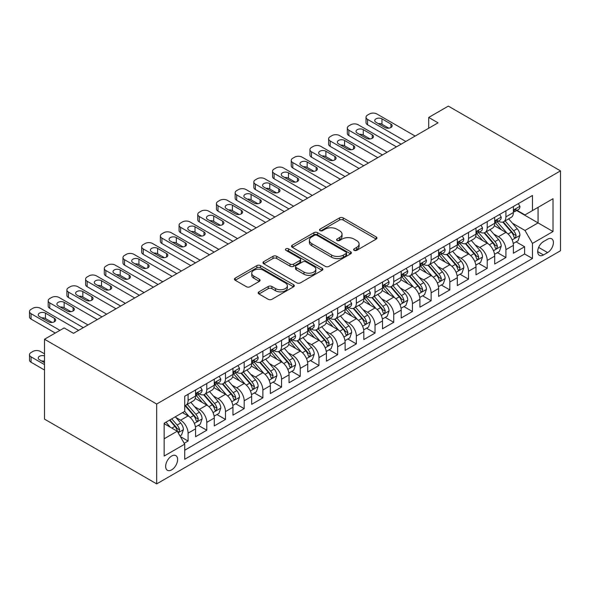 <?xml version="1.0" encoding="UTF-8"?>
<svg xmlns="http://www.w3.org/2000/svg" width="590" height="590" viewBox="0 0 590 590"><rect width="100%" height="100%" fill="white"/><g stroke="black" fill="none" stroke-linecap="round" stroke-linejoin="round"><path stroke-width="0.89" d="M354.155 250.344A1.814 1.047 0 0 0 356.729 250.344L376.221 239.09A2.596 1.497 0 0 0 376.981 238.028A2.596 1.497 0 0 0 376.221 236.966L343.188 217.902A2.596 1.497 0 0 0 339.523 217.902L320.023 229.156A1.814 1.047 0 0 0 319.492 229.901A1.814 1.047 0 0 0 320.023 230.638A1.814 1.047 0 0 0 322.59 230.638L325.12 229.186A8.304 4.794 0 0 1 336.861 229.186L339.611 230.771A8.304 4.794 0 0 1 342.045 234.164A8.304 4.794 0 0 1 339.611 237.549L337.089 239.009A1.814 1.047 0 0 0 336.558 239.754A1.814 1.047 0 0 0 337.089 240.491A1.814 1.047 0 0 0 339.656 240.491L342.185 239.039A8.304 4.794 0 0 1 353.926 239.039L356.677 240.624A8.304 4.794 0 0 1 359.111 244.017A8.304 4.794 0 0 1 356.677 247.402L354.155 248.862A1.814 1.047 0 0 0 353.624 249.607A1.814 1.047 0 0 0 354.155 250.344L354.155 248.862M171.638 469.854A8.459 4.882 120 0 0 177.162 462.405A8.459 4.882 120 0 0 175.864 455.62A8.459 4.882 120 0 0 171.638 456.041A8.459 4.882 120 0 0 166.107 463.497A8.459 4.882 120 0 0 167.405 470.274A8.459 4.882 120 0 0 171.638 469.854M258.958 291.851A2.596 1.497 0 0 0 258.199 292.913A2.596 1.497 0 0 0 258.958 293.968L268.229 299.322A2.596 1.497 0 0 0 271.901 299.322L293.555 286.814A2.596 1.497 0 0 0 294.314 285.759A2.596 1.497 0 0 0 293.555 284.697L260.522 265.625A2.596 1.497 0 0 0 256.849 265.625L235.196 278.126A2.596 1.497 0 0 0 234.437 279.188A2.596 1.497 0 0 0 235.196 280.25L246.391 286.711A2.596 1.497 0 0 0 250.064 286.711L259.327 281.364A2.596 1.497 0 0 0 260.087 280.302A2.596 1.497 0 0 0 259.327 279.24L253.781 276.039A6.94 4.005 0 0 1 251.746 273.2A6.94 4.005 0 0 1 256.031 269.497A6.94 4.005 0 0 1 263.597 270.368L285.339 282.927A6.94 4.005 0 0 1 287.374 285.759A6.94 4.005 0 0 1 283.089 289.461A6.94 4.005 0 0 1 275.523 288.591L271.901 286.497A2.596 1.497 0 0 0 268.229 286.497L258.958 291.851L258.958 293.968M560.5 170.871L448.326 106.112L428.701 117.447L438.046 122.838L73.485 333.32L64.14 327.922L44.508 339.25L156.682 404.017L560.5 170.871L560.5 250.75L156.682 483.889L156.682 404.017M325.296 266.37A2.596 1.497 0 0 0 328.969 266.37L350.622 253.87A2.596 1.497 0 0 0 351.382 252.808A2.596 1.497 0 0 0 350.622 251.746L317.59 232.681A2.596 1.497 0 0 0 313.924 232.681L292.271 245.182A2.596 1.497 0 0 0 291.512 246.237A2.596 1.497 0 0 0 292.271 247.299L325.296 266.37M286.666 250.735A1.814 1.047 0 0 1 288.51 250.993L288.51 248.833L322.088 268.221A2.596 1.497 0 0 1 322.848 269.283A2.596 1.497 0 0 1 322.088 270.345L300.435 282.846A2.596 1.497 0 0 1 296.763 282.846L263.73 263.774L263.73 261.658A2.596 1.497 0 0 0 262.97 262.712A2.596 1.497 0 0 0 263.73 263.774M263.73 261.658L273 256.303A2.596 1.497 0 0 1 276.673 256.303L290.066 264.04A2.596 1.497 0 0 0 293.739 264.04L299.882 260.492A2.596 1.497 0 0 0 300.642 259.43A2.596 1.497 0 0 0 299.882 258.368L285.936 250.322A1.814 1.047 0 0 1 285.405 249.577A1.814 1.047 0 0 1 286.526 248.611A1.814 1.047 0 0 1 288.51 248.833M184.213 443.274L188.092 441.04L180.334 436.556M175.916 417.499L180.614 420.205A10.576 6.106 60 0 1 188.092 433.156L195.57 428.842L195.57 436.718L206.788 430.243L198.277 425.331M194.612 406.702L199.309 409.416A10.576 6.106 60 0 1 206.788 422.366L214.266 418.045L214.266 425.928L225.483 419.453L216.972 414.541M213.307 395.912L218.005 398.619A10.576 6.106 60 0 1 225.483 411.569L232.962 407.255L232.962 415.131L244.179 408.656L235.668 403.744M232.003 385.115L236.701 387.822A10.576 6.106 60 0 1 244.179 400.78L251.657 396.458L251.657 404.342L262.867 397.867L254.364 392.955M250.698 374.318L255.389 377.032A10.576 6.106 60 0 1 262.867 389.983L270.345 385.668L270.345 393.545L281.563 387.07L273.059 382.158M269.394 363.529L274.084 366.235A10.576 6.106 60 0 1 281.563 379.193L289.041 374.871L289.041 382.755L300.258 376.28L291.755 371.368M288.09 352.731L292.78 355.445A10.576 6.106 60 0 1 300.258 368.396L307.737 364.082L307.737 371.958L318.954 365.483L310.451 360.571M306.785 341.942L311.476 344.649A10.576 6.106 60 0 1 318.954 357.606L326.432 353.285L326.432 361.169L337.65 354.686L329.146 349.781M325.481 331.145L330.171 333.859A10.576 6.106 60 0 1 337.65 346.809L345.128 342.495L345.128 350.372L356.345 343.896L347.842 338.985M344.177 320.355L348.867 323.062A10.576 6.106 60 0 1 356.345 336.02L363.824 331.698L363.824 339.575L375.041 333.099L366.538 328.188M362.872 309.558L367.563 312.272A10.576 6.106 60 0 1 375.041 325.223L382.519 320.908L382.519 328.785L393.737 322.31L385.233 317.398M381.568 298.769L386.258 301.475A10.576 6.106 60 0 1 393.737 314.426L401.215 310.111L401.215 317.988L412.432 311.513L403.929 306.601M400.263 287.972L404.954 290.686A10.576 6.106 60 0 1 412.432 303.636L419.91 299.314L419.91 307.198L431.128 300.723L422.624 295.811M418.959 277.182L423.65 279.889A10.576 6.106 60 0 1 431.128 292.839L438.606 288.525L438.606 296.401L449.823 289.926L441.32 285.014M437.655 266.385L442.345 269.099A10.576 6.106 60 0 1 449.823 282.05L457.302 277.728L457.302 285.612L468.519 279.136L460.016 274.225M456.35 255.595L461.041 258.302A10.576 6.106 60 0 1 468.519 271.252L475.997 266.938L475.997 274.815L487.215 268.339L478.711 263.428M475.046 244.798L479.736 247.505A10.576 6.106 60 0 1 487.215 260.463L494.693 256.141L494.693 264.025L505.91 257.55L505.91 249.666A10.576 6.106 -120 0 0 498.432 236.715L493.734 234.001M497.407 252.638L505.91 257.55M195.57 428.842A10.576 6.106 -120 0 0 188.092 415.891L182.48 412.653M214.266 418.045A10.576 6.106 -120 0 0 206.788 405.094L195.224 398.42M232.962 407.255A10.576 6.106 -120 0 0 225.483 394.304L213.919 387.63M251.657 396.458A10.576 6.106 -120 0 0 244.179 383.507L232.615 376.833M270.345 385.668A10.576 6.106 -120 0 0 262.867 372.718L251.311 366.036M289.041 374.871A10.576 6.106 -120 0 0 281.563 361.921L270.006 355.246M307.737 364.082A10.576 6.106 -120 0 0 300.258 351.124L288.702 344.449M326.432 353.285A10.576 6.106 -120 0 0 318.954 340.334L307.397 333.66M345.128 342.495A10.576 6.106 -120 0 0 337.65 329.537L326.093 322.863M363.824 331.698A10.576 6.106 -120 0 0 356.345 318.748L344.789 312.073M382.519 320.908A10.576 6.106 -120 0 0 375.041 307.951L363.484 301.276M401.215 310.111A10.576 6.106 -120 0 0 393.737 297.161L382.173 290.487M419.91 299.314A10.576 6.106 -120 0 0 412.432 286.364L400.868 279.69M438.606 288.525A10.576 6.106 -120 0 0 431.128 275.574L419.564 268.9M457.302 277.728A10.576 6.106 -120 0 0 449.823 264.777L438.259 258.103M475.997 266.938A10.576 6.106 -120 0 0 468.519 253.988L456.955 247.306M494.693 256.141A10.576 6.106 -120 0 0 487.215 243.191L475.651 236.516M547.601 239.201L543.486 241.568A8.194 4.735 120 0 0 538.132 248.796A8.194 4.735 120 0 0 539.393 255.359A8.194 4.735 120 0 0 543.486 254.954L547.601 252.579A8.194 4.735 120 0 0 552.955 245.359A8.194 4.735 120 0 0 551.702 238.788A8.194 4.735 120 0 0 547.601 239.201M164.16 438.768L177.243 431.216L184.722 444.167L184.722 459.278L532.46 258.516L532.46 243.405L524.982 230.454L512.43 223.212M184.722 444.167L164.16 456.041L164.16 423.229L184.722 411.355L184.722 396.244L532.46 195.482L532.46 210.593L553.022 198.719L553.022 231.531L532.46 243.405M199.206 393.81L199.309 393.869A10.576 6.106 60 0 0 204.597 394.393L212.076 390.079A10.576 6.106 -120 0 0 214.266 385.233L214.266 379.193M217.902 383.021L218.005 383.08A10.576 6.106 60 0 0 223.293 383.603L230.771 379.281A10.576 6.106 -120 0 0 232.962 374.444L232.962 368.396M236.597 372.224L236.701 372.283A10.576 6.106 60 0 0 241.989 372.806L249.467 368.492A10.576 6.106 -120 0 0 251.657 363.647L251.657 357.599M255.293 361.434L255.389 361.486A10.576 6.106 60 0 0 260.677 362.009L268.155 357.695A10.576 6.106 -120 0 0 270.345 352.857L270.345 346.809M273.989 350.637L274.084 350.696A10.576 6.106 60 0 0 279.372 351.22L286.851 346.898A10.576 6.106 -120 0 0 289.041 342.06L289.041 336.012M292.684 339.847L292.78 339.899A10.576 6.106 60 0 0 298.068 340.423L305.546 336.108A10.576 6.106 -120 0 0 307.737 331.263L307.737 325.223M311.38 329.05L311.476 329.109A10.576 6.106 60 0 0 316.764 329.633L324.242 325.311A10.576 6.106 -120 0 0 326.432 320.473L326.432 314.426M330.076 318.261L330.171 318.312A10.576 6.106 60 0 0 335.459 318.836L342.938 314.522A10.576 6.106 -120 0 0 345.128 309.676L345.128 303.636M348.771 307.464L348.867 307.523A10.576 6.106 60 0 0 354.155 308.046L361.633 303.725A10.576 6.106 -120 0 0 363.824 298.887L363.824 292.839M367.467 296.667L367.563 296.726A10.576 6.106 60 0 0 372.851 297.249L380.329 292.935A10.576 6.106 -120 0 0 382.519 288.09L382.519 282.05M386.162 285.877L386.258 285.936A10.576 6.106 60 0 0 391.546 286.46L399.024 282.138A10.576 6.106 -120 0 0 401.215 277.3L401.215 271.252M404.858 275.08L404.954 275.139A10.576 6.106 60 0 0 410.242 275.663L417.72 271.348A10.576 6.106 -120 0 0 419.91 266.503L419.91 260.463M423.554 264.291L423.65 264.35A10.576 6.106 60 0 0 428.937 264.873L436.416 260.551A10.576 6.106 -120 0 0 438.606 255.713L438.606 249.666M442.249 253.494L442.345 253.553A10.576 6.106 60 0 0 447.633 254.076L455.111 249.762A10.576 6.106 -120 0 0 457.302 244.916L457.302 238.876M460.945 242.704L461.041 242.756A10.576 6.106 60 0 0 466.329 243.279L473.807 238.965A10.576 6.106 -120 0 0 475.997 234.127L475.997 228.079M479.641 231.907L479.736 231.966A10.576 6.106 60 0 0 485.024 232.49L492.502 228.168A10.576 6.106 -120 0 0 494.693 223.33L494.693 217.282M184.722 450.214L524.606 253.988L524.606 246.753L513.389 253.228L513.389 245.352A10.576 6.106 -120 0 0 505.91 232.394L494.346 225.719M498.336 221.117L498.432 221.169A10.576 6.106 -120 0 0 503.72 221.693A10.576 6.106 -120 0 0 505.91 216.855L505.91 210.807M503.72 221.693L511.198 217.378A10.576 6.106 -120 0 0 513.389 212.533L513.389 206.493M188.092 394.304L188.092 400.345A10.576 6.106 60 0 1 185.902 405.19A10.576 6.106 60 0 1 184.722 405.618M185.902 405.19L193.38 400.868A10.576 6.106 -120 0 0 195.57 396.03L195.57 389.983M206.788 383.507L206.788 389.555A10.576 6.106 60 0 1 204.597 394.393M225.483 372.71L225.483 378.758A10.576 6.106 60 0 1 223.293 383.603M244.179 361.921L244.179 367.968A10.576 6.106 60 0 1 241.989 372.806M262.867 351.124L262.867 357.171A10.576 6.106 60 0 1 260.677 362.009M281.563 340.334L281.563 346.374A10.576 6.106 60 0 1 279.372 351.22M300.258 329.537L300.258 335.585A10.576 6.106 60 0 1 298.068 340.423M318.954 318.748L318.954 324.788A10.576 6.106 60 0 1 316.764 329.633M337.65 307.951L337.65 313.998A10.576 6.106 60 0 1 335.459 318.836M356.345 297.161L356.345 303.201A10.576 6.106 60 0 1 354.155 308.046M375.041 286.364L375.041 292.411A10.576 6.106 60 0 1 372.851 297.249M393.737 275.574L393.737 281.614A10.576 6.106 60 0 1 391.546 286.46M412.432 264.777L412.432 270.825A10.576 6.106 60 0 1 410.242 275.663M431.128 253.98L431.128 260.028A10.576 6.106 60 0 1 428.937 264.873M449.823 243.191L449.823 249.238A10.576 6.106 60 0 1 447.633 254.076M468.519 232.394L468.519 238.441A10.576 6.106 60 0 1 466.329 243.279M487.215 221.604L487.215 227.644A10.576 6.106 60 0 1 485.024 232.49M487.215 260.463L487.215 268.339M468.519 271.252L468.519 279.136M449.823 282.05L449.823 289.926M431.128 292.839L431.128 300.723M412.432 303.636L412.432 311.513M393.737 314.426L393.737 322.31M375.041 325.223L375.041 333.099M356.345 336.02L356.345 343.896M337.65 346.809L337.65 354.686M318.954 357.606L318.954 365.483M300.258 368.396L300.258 376.28M281.563 379.193L281.563 387.07M262.867 389.983L262.867 397.867M244.179 400.78L244.179 408.656M225.483 411.569L225.483 419.453M206.788 422.366L206.788 430.243M188.092 433.156L188.092 441.04M177.243 431.216L164.16 423.657M524.982 230.454L538.065 222.902L538.065 207.356L553.022 198.719M516.656 210.534L553.022 231.531M517.032 210.32L524.982 214.907L532.46 210.593M44.508 339.25L44.508 419.129L156.682 483.889M428.701 117.447L428.701 128.237M516.095 241.841L524.606 246.753M524.606 253.988L532.46 258.516M354.885 250.603L356.677 249.563A8.304 4.794 0 0 0 359.111 246.17L359.111 244.017M342.045 234.164L342.045 236.317A8.304 4.794 0 0 1 339.611 239.71L337.819 240.75M376.191 239.105L343.188 220.055A2.596 1.497 0 0 0 339.523 220.055L320.754 230.897M350.622 251.746L350.622 253.87L317.59 234.835A2.596 1.497 0 0 0 313.924 234.835L292.301 247.321M346.035 253.553A1.814 1.047 0 0 0 346.566 252.808A1.814 1.047 0 0 0 346.035 252.07L317.044 235.329A1.814 1.047 0 0 0 314.47 235.329L311.815 236.863A8.304 4.794 0 0 0 309.381 240.255A8.304 4.794 0 0 0 311.815 243.641L331.632 255.087A8.304 4.794 0 0 0 343.373 255.087L346.035 253.553L346.035 255.706A1.814 1.047 0 0 0 346.566 254.969L346.566 252.808M309.381 240.255L309.381 242.409A8.304 4.794 0 0 0 311.815 245.801L311.815 243.641M346.035 255.706L343.373 257.247A8.304 4.794 0 0 1 331.632 257.247L311.815 245.801M263.767 263.796L273 258.464L273 256.303M300.642 259.43L300.642 261.591A2.596 1.497 0 0 1 299.882 262.646L293.739 266.201A2.596 1.497 0 0 1 290.066 266.201L276.673 258.464A2.596 1.497 0 0 0 273 258.464M288.51 250.993L322.052 270.36M303.968 272.064A6.94 4.005 0 0 0 311.535 272.934A6.94 4.005 0 0 0 315.82 269.232A6.94 4.005 0 0 0 313.784 266.392L306.122 261.975A2.596 1.497 0 0 0 302.456 261.975L296.305 265.522A2.596 1.497 0 0 0 295.546 266.584A2.596 1.497 0 0 0 296.305 267.639L303.968 272.064L303.968 274.225A6.94 4.005 0 0 0 311.535 275.095A6.94 4.005 0 0 0 315.82 271.385L315.82 269.232M295.546 266.584L295.546 268.738A2.596 1.497 0 0 0 296.305 269.8L296.305 267.639M303.968 274.225L296.305 269.8M287.374 285.759L287.374 287.92A6.94 4.005 0 0 1 283.089 291.622A6.94 4.005 0 0 1 275.523 290.752L271.901 288.658A2.596 1.497 0 0 0 268.229 288.658L258.995 293.99M251.746 273.2L251.746 275.36A6.94 4.005 0 0 0 253.781 278.192L253.781 276.039M259.298 281.378L253.781 278.192M293.518 286.836L260.522 267.786A2.596 1.497 0 0 0 256.849 267.786L235.233 280.272M513.234 243.5L518.064 240.705L519.93 235.314A7.006 4.042 -120 0 0 517.201 228.736L508.661 218.846M506.95 233.08L497.186 221.781M501.389 229.79L495.725 223.227A16.786 9.691 -120 0 0 495.209 222.644M502.769 222.076L511.405 232.077A7.006 4.042 60 0 1 513.905 236.907L514.414 237.733L515.358 237.6L516.147 235.609A7.006 4.042 -120 0 0 513.647 230.786L505.106 220.896M503.277 221.914L512.555 232.659A3.57 2.058 60 0 1 513.455 234.053L516.147 235.609M405.795 141.46L367.563 119.386A5.288 3.053 0 0 1 366.014 117.226A5.288 3.053 0 0 1 367.563 115.072L369.436 113.988A5.288 3.053 0 0 1 376.914 113.988L415.146 136.061M366.014 117.226L366.014 122.624A5.288 3.053 180 0 0 367.563 124.785L401.119 144.159M518.345 203.631L519.93 206.382A7.006 4.042 60 0 1 518.477 209.487L514.93 211.537A7.006 4.042 -120 0 0 516.147 209.922L515.999 209.303M375.978 122.3A4.233 2.441 180 0 1 374.739 120.574A4.233 2.441 180 0 1 377.349 118.317A4.233 2.441 180 0 1 381.959 118.848L390.934 124.025A4.233 2.441 180 0 1 392.173 125.759A4.233 2.441 180 0 1 389.562 128.015A4.233 2.441 180 0 1 384.953 127.484L375.978 122.3M513.625 211.862L513.647 211.862A7.006 4.042 -120 0 0 514.93 211.537M515.24 209.398L516.147 209.922C515.704 208.867 514.959 209.295 513.905 211.213A7.006 4.042 60 0 1 513.389 212.216M378.175 123.576A4.233 2.441 180 0 1 381.959 124.247L388.736 128.155M494.538 254.29L499.369 251.502L501.235 246.104A7.006 4.042 -120 0 0 498.506 239.525L489.966 229.635M488.255 243.877L478.49 232.571M482.701 240.58L477.03 234.024A16.786 9.691 -120 0 0 476.514 233.441M484.073 232.866L492.709 242.874A7.006 4.042 60 0 1 495.209 247.697L495.718 248.53L496.662 248.397L497.451 246.406A7.006 4.042 -120 0 0 494.951 241.576L486.411 231.686M484.582 232.703L493.86 243.456A3.57 2.058 60 0 1 494.759 244.85L497.451 246.406M475.842 265.087L480.673 262.292L482.539 256.901A7.006 4.042 -120 0 0 479.81 250.322L471.27 240.432M469.559 254.666L459.794 243.368M464.005 251.377L458.334 244.813A16.786 9.691 -120 0 0 457.818 244.231M465.377 243.663L474.013 253.663A7.006 4.042 60 0 1 476.514 258.494L477.022 259.32L477.974 259.187L478.755 257.196A7.006 4.042 -120 0 0 476.263 252.373L467.715 242.483M465.886 243.5L475.171 254.246A3.57 2.058 60 0 1 476.064 255.647L478.755 257.196M457.147 275.877L461.977 273.089L463.843 267.69A7.006 4.042 -120 0 0 461.115 261.112L452.574 251.222M450.863 265.463L441.099 254.157M445.31 262.174L439.639 255.61A16.786 9.691 -120 0 0 439.122 255.028M446.682 254.46L455.318 264.46A7.006 4.042 60 0 1 457.818 269.283L458.327 270.117L459.278 269.984L460.06 267.993A7.006 4.042 -120 0 0 457.567 263.162L449.02 253.272M447.191 254.29L456.476 265.043A3.57 2.058 60 0 1 457.375 266.437L460.06 267.993M438.451 286.674L443.282 283.886L445.148 278.487A7.006 4.042 -120 0 0 442.419 271.909L433.879 262.019M432.168 276.253L422.403 264.954M426.614 272.964L420.943 266.407A16.786 9.691 -120 0 0 420.427 265.817M427.986 265.249L436.622 275.25A7.006 4.042 60 0 1 439.122 280.08L439.631 280.914L440.582 280.774L441.364 278.782A7.006 4.042 -120 0 0 438.872 273.959L430.324 264.069M428.495 265.087L437.78 275.832A3.57 2.058 60 0 1 438.68 277.234L441.364 278.782M387.099 152.257L348.867 130.184A5.288 3.053 0 0 1 347.318 128.023A5.288 3.053 0 0 1 348.867 125.862L350.74 124.785A5.288 3.053 0 0 1 358.219 124.785L396.45 146.858M347.318 128.023L347.318 133.421A5.288 3.053 180 0 0 348.867 135.575L382.423 154.949M499.649 214.428L501.235 217.179A7.006 4.042 60 0 1 499.782 220.277L496.234 222.327A7.006 4.042 -120 0 0 497.451 220.712L497.304 220.092M357.282 133.097A4.233 2.441 180 0 1 356.043 131.371A4.233 2.441 180 0 1 358.654 129.114A4.233 2.441 180 0 1 363.263 129.638L372.238 134.822A4.233 2.441 180 0 1 373.477 136.548A4.233 2.441 180 0 1 370.867 138.805A4.233 2.441 180 0 1 366.257 138.274L357.282 133.097M494.929 222.659L494.951 222.659A7.006 4.042 -120 0 0 496.234 222.327M496.551 220.195L497.451 220.712C497.009 219.657 496.264 220.092 495.209 222.01A7.006 4.042 60 0 1 494.693 223.005M359.48 134.365A4.233 2.441 180 0 1 363.263 135.036L370.041 138.945M368.403 163.047L330.171 140.973A5.288 3.053 0 0 1 328.623 138.812A5.288 3.053 0 0 1 330.171 136.659L332.045 135.575A5.288 3.053 0 0 1 339.523 135.575L377.755 157.648M328.623 138.812L328.623 144.211A5.288 3.053 180 0 0 330.171 146.372L363.735 165.746M480.953 225.218L482.539 227.969A7.006 4.042 60 0 1 481.086 231.073L477.539 233.124A7.006 4.042 -120 0 0 478.755 231.509L478.608 230.889M338.586 143.886A4.233 2.441 180 0 1 337.347 142.161A4.233 2.441 180 0 1 339.958 139.904A4.233 2.441 180 0 1 344.567 140.435L353.543 145.612A4.233 2.441 180 0 1 354.782 147.345A4.233 2.441 180 0 1 352.171 149.602A4.233 2.441 180 0 1 347.562 149.071L338.586 143.886M476.233 233.448L476.263 233.448A7.006 4.042 -120 0 0 477.539 233.124M477.856 230.985L478.755 231.509C478.313 230.454 477.568 230.882 476.514 232.799A7.006 4.042 60 0 1 475.997 233.802M340.784 145.162A4.233 2.441 180 0 1 344.567 145.833L351.345 149.742M349.708 173.844L311.476 151.77A5.288 3.053 0 0 1 309.927 149.609A5.288 3.053 0 0 1 311.476 147.448L313.349 146.372A5.288 3.053 0 0 1 320.827 146.372L359.059 168.445M309.927 149.609L309.927 155.008A5.288 3.053 180 0 0 311.476 157.169L345.039 176.543M462.258 236.015L463.843 238.766A7.006 4.042 60 0 1 462.398 241.863L458.843 243.913A7.006 4.042 -120 0 0 460.06 242.298L459.912 241.679M319.891 154.683A4.233 2.441 180 0 1 318.652 152.958A4.233 2.441 180 0 1 321.262 150.701A4.233 2.441 180 0 1 325.872 151.232L334.847 156.409A4.233 2.441 180 0 1 336.086 158.135A4.233 2.441 180 0 1 333.475 160.392A4.233 2.441 180 0 1 328.866 159.861L319.891 154.683M457.538 244.245L457.567 244.245A7.006 4.042 -120 0 0 458.843 243.913M459.16 241.782L460.06 242.298C459.625 241.244 458.873 241.679 457.818 243.596A7.006 4.042 60 0 1 457.302 244.592M322.096 155.952A4.233 2.441 180 0 1 325.872 156.623L332.649 160.539M331.012 184.633L292.78 162.56A5.288 3.053 0 0 1 291.231 160.406A5.288 3.053 0 0 1 292.78 158.245L294.653 157.161A5.288 3.053 0 0 1 302.132 157.161L340.364 179.235M291.231 160.406L291.231 165.797A5.288 3.053 180 0 0 292.78 167.958L326.344 187.332M443.562 246.804L445.148 249.555A7.006 4.042 60 0 1 443.702 252.66L440.147 254.71A7.006 4.042 -120 0 0 441.364 253.095L441.217 252.476M301.195 165.473A4.233 2.441 180 0 1 299.956 163.747A4.233 2.441 180 0 1 302.567 161.49A4.233 2.441 180 0 1 307.176 162.021L316.151 167.206A4.233 2.441 180 0 1 317.391 168.932A4.233 2.441 180 0 1 314.78 171.189A4.233 2.441 180 0 1 310.17 170.658L301.195 165.473M438.842 255.035L438.872 255.035A7.006 4.042 -120 0 0 440.147 254.71M440.465 252.572L441.364 253.095C440.929 252.041 440.177 252.468 439.122 254.393A7.006 4.042 60 0 1 438.606 255.389M303.4 166.749A4.233 2.441 180 0 1 307.176 167.42L313.954 171.329M419.755 297.463L424.586 294.675L426.452 289.277A7.006 4.042 -120 0 0 423.723 282.699L415.183 272.809M413.472 287.05L403.707 275.744M407.919 283.761L402.247 277.197A16.786 9.691 -120 0 0 401.731 276.614M409.29 276.046L417.926 286.047A7.006 4.042 60 0 1 420.427 290.87L420.935 291.703L421.887 291.571L422.669 289.579A7.006 4.042 -120 0 0 420.176 284.749L411.628 274.859M409.799 275.877L419.084 286.629A3.57 2.058 60 0 1 419.984 288.023L422.669 289.579M312.317 195.43L274.084 173.357A5.288 3.053 0 0 1 272.536 171.196A5.288 3.053 0 0 1 274.084 169.035L275.958 167.958A5.288 3.053 0 0 1 283.436 167.958L321.668 190.032M272.536 171.196L272.536 176.594A5.288 3.053 180 0 0 274.084 178.755L307.648 198.129M424.866 257.601L426.452 260.352A7.006 4.042 60 0 1 425.007 263.45L421.452 265.5A7.006 4.042 -120 0 0 422.669 263.892L422.521 263.265M282.499 176.27A4.233 2.441 180 0 1 281.26 174.544A4.233 2.441 180 0 1 283.871 172.287A4.233 2.441 180 0 1 288.481 172.818L297.456 177.996A4.233 2.441 180 0 1 298.695 179.721A4.233 2.441 180 0 1 296.084 181.978A4.233 2.441 180 0 1 291.475 181.447L282.499 176.27M420.146 265.832L420.176 265.832A7.006 4.042 -120 0 0 421.452 265.5M421.769 263.369L422.669 263.892C422.233 262.83 421.481 263.265 420.427 265.183A7.006 4.042 60 0 1 419.91 266.179M284.705 177.538A4.233 2.441 180 0 1 288.481 178.209L295.258 182.126M401.06 308.26L405.891 305.473L407.756 300.074A7.006 4.042 -120 0 0 405.028 293.495L396.487 283.606M394.776 297.839L385.012 286.541M389.223 294.55L383.552 287.994A16.786 9.691 -120 0 0 383.035 287.404M390.595 286.836L399.238 296.844A7.006 4.042 60 0 1 401.731 301.667L402.24 302.5L403.191 302.368L403.973 300.369A7.006 4.042 -120 0 0 401.48 295.546L392.933 285.656M391.104 286.674L400.389 297.419A3.57 2.058 60 0 1 401.289 298.82L403.973 300.369M293.621 206.22L255.389 184.146A5.288 3.053 0 0 1 253.84 181.993A5.288 3.053 0 0 1 255.389 179.832L257.262 178.755A5.288 3.053 0 0 1 264.74 178.755L302.972 200.829M253.84 181.993L253.84 187.384A5.288 3.053 180 0 0 255.389 189.545L288.953 208.919M406.171 268.391L407.756 271.142A7.006 4.042 60 0 1 406.311 274.247L402.756 276.297A7.006 4.042 -120 0 0 403.973 274.682L403.825 274.062M263.804 187.067A4.233 2.441 180 0 1 262.565 185.334A4.233 2.441 180 0 1 265.175 183.077A4.233 2.441 180 0 1 269.785 183.608L278.76 188.793A4.233 2.441 180 0 1 279.999 190.518A4.233 2.441 180 0 1 277.389 192.775A4.233 2.441 180 0 1 272.779 192.244L263.804 187.067M401.451 276.622L401.48 276.622A7.006 4.042 -120 0 0 402.756 276.297M403.073 274.158L403.973 274.682C403.538 273.627 402.786 274.055 401.731 275.98A7.006 4.042 60 0 1 401.215 276.976M266.009 188.335A4.233 2.441 180 0 1 269.785 189.006L276.562 192.915M382.364 319.05L387.195 316.262L389.061 310.864A7.006 4.042 -120 0 0 386.332 304.285L377.792 294.395M376.081 308.636L366.316 297.331M370.527 305.347L364.863 298.783A16.786 9.691 -120 0 0 364.34 298.201M371.899 297.633L380.543 307.633A7.006 4.042 60 0 1 383.035 312.464L383.544 313.29L384.496 313.157L385.277 311.166A7.006 4.042 -120 0 0 382.785 306.335L374.244 296.445M372.408 297.471L381.693 308.216A3.57 2.058 60 0 1 382.593 309.61L385.277 311.166M274.925 217.017L236.701 194.943A5.288 3.053 0 0 1 235.152 192.782A5.288 3.053 0 0 1 236.701 190.622L238.567 189.545A5.288 3.053 0 0 1 246.045 189.545L284.277 211.618M235.152 192.782L235.152 198.181A5.288 3.053 180 0 0 236.701 200.342L270.257 219.716M387.475 279.188L389.061 281.939A7.006 4.042 60 0 1 387.615 285.036L384.06 287.087A7.006 4.042 -120 0 0 385.277 285.479L385.13 284.852M245.108 197.856A4.233 2.441 180 0 1 243.869 196.131A4.233 2.441 180 0 1 246.48 193.874A4.233 2.441 180 0 1 251.089 194.405L260.065 199.582A4.233 2.441 180 0 1 261.304 201.308A4.233 2.441 180 0 1 258.693 203.565A4.233 2.441 180 0 1 254.084 203.041L245.108 197.856M382.755 287.419L382.785 287.419A7.006 4.042 -120 0 0 384.06 287.087M384.378 284.955L385.277 285.479C384.842 284.417 384.09 284.852 383.035 286.769A7.006 4.042 60 0 1 382.519 287.765M247.313 199.125A4.233 2.441 180 0 1 251.089 199.804L257.867 203.712M363.669 329.847L368.499 327.059L370.365 321.661A7.006 4.042 -120 0 0 367.636 315.082L359.096 305.192M357.385 319.433L347.621 308.128M351.832 316.137L346.168 309.58A16.786 9.691 -120 0 0 345.644 308.99M353.204 308.423L361.847 318.43A7.006 4.042 60 0 1 364.34 323.254L364.849 324.087L365.8 323.954L366.582 321.956A7.006 4.042 -120 0 0 364.089 317.132L355.549 307.243M353.712 308.26L362.998 319.013A3.57 2.058 60 0 1 363.897 320.407L366.582 321.956M256.237 227.806L218.005 205.733A5.288 3.053 0 0 1 216.456 203.58A5.288 3.053 0 0 1 218.005 201.419L219.871 200.342A5.288 3.053 0 0 1 227.349 200.342L265.581 222.415M216.456 203.58L216.456 208.978A5.288 3.053 180 0 0 218.005 211.131L251.561 230.506M368.78 289.978L370.365 292.736A7.006 4.042 60 0 1 368.92 295.833L365.365 297.884A7.006 4.042 -120 0 0 366.582 296.269L366.434 295.649M226.413 208.654A4.233 2.441 180 0 1 225.174 206.92A4.233 2.441 180 0 1 227.784 204.664A4.233 2.441 180 0 1 232.394 205.195L241.369 210.379A4.233 2.441 180 0 1 242.608 212.105A4.233 2.441 180 0 1 239.997 214.362A4.233 2.441 180 0 1 235.388 213.831L226.413 208.654M364.06 298.208L364.089 298.208A7.006 4.042 -120 0 0 365.365 297.884M365.682 295.745L366.582 296.269C366.147 295.214 365.394 295.649 364.34 297.567A7.006 4.042 60 0 1 363.824 298.562M228.618 209.922A4.233 2.441 180 0 1 232.394 210.593L239.171 214.502M344.973 340.644L349.804 337.849L351.67 332.45A7.006 4.042 -120 0 0 348.941 325.872L340.401 315.982M338.69 330.223L328.925 318.917M333.136 326.934L327.472 320.37A16.786 9.691 -120 0 0 326.949 319.787M334.508 319.219L343.151 329.22A7.006 4.042 60 0 1 345.644 334.051L346.153 334.877L347.104 334.744L347.894 332.753A7.006 4.042 -120 0 0 345.393 327.929L336.853 318.04M335.017 319.057L344.302 329.803A3.57 2.058 60 0 1 345.202 331.197L347.894 332.753M326.277 351.433L331.108 348.646L332.974 343.247A7.006 4.042 -120 0 0 330.253 336.669L321.705 326.779M319.994 341.02L310.229 329.714M314.441 337.723L308.776 331.167A16.786 9.691 -120 0 0 308.253 330.584M315.812 330.009L324.456 340.017A7.006 4.042 60 0 1 326.949 344.84L327.457 345.674L328.409 345.541L329.198 343.55A7.006 4.042 -120 0 0 326.698 338.719L318.158 328.829M316.321 329.847L325.606 340.6A3.57 2.058 60 0 1 326.506 341.994L329.198 343.55M307.582 362.231L312.412 359.435L314.278 354.044A7.006 4.042 -120 0 0 311.557 347.466L303.009 337.576M301.298 351.81L291.541 340.511M295.745 348.52L290.081 341.957A16.786 9.691 -120 0 0 289.557 341.374M297.117 340.806L305.76 350.807A7.006 4.042 60 0 1 308.253 355.637L308.769 356.463L309.713 356.331L310.502 354.339A7.006 4.042 -120 0 0 308.002 349.516L299.462 339.626M297.626 340.644L306.911 351.389A3.57 2.058 60 0 1 307.81 352.783L310.502 354.339M288.886 373.02L293.717 370.232L295.59 364.834A7.006 4.042 -120 0 0 292.861 358.255L284.314 348.366M282.603 362.607L272.846 351.301M277.049 359.31L271.385 352.754A16.786 9.691 -120 0 0 270.862 352.171M278.421 351.596L287.065 361.604A7.006 4.042 60 0 1 289.557 366.427L290.074 367.26L291.018 367.128L291.807 365.136A7.006 4.042 -120 0 0 289.306 360.306L280.766 350.416M278.93 351.433L288.215 362.186A3.57 2.058 60 0 1 289.115 363.58L291.807 365.136M270.191 383.817L275.021 381.022L276.894 375.631A7.006 4.042 -120 0 0 274.166 369.052L265.618 359.163M263.907 373.396L254.15 362.098M258.354 370.107L252.69 363.543A16.786 9.691 -120 0 0 252.166 362.961M259.725 362.393L268.369 372.393A7.006 4.042 60 0 1 270.869 377.224L271.378 378.05L272.322 377.917L273.111 375.926A7.006 4.042 -120 0 0 270.611 371.103L262.071 361.213M260.234 362.231L269.519 372.976A3.57 2.058 60 0 1 270.419 374.377L273.111 375.926M251.495 394.607L256.326 391.819L258.199 386.421A7.006 4.042 -120 0 0 255.47 379.842L246.922 369.952M245.211 384.193L235.454 372.887M239.658 380.897L233.994 374.34A16.786 9.691 -120 0 0 233.47 373.758M241.03 373.19L249.673 383.19A7.006 4.042 60 0 1 252.173 388.014L252.682 388.847L253.626 388.714L254.415 386.723A7.006 4.042 -120 0 0 251.915 381.892L243.375 372.002M241.539 373.02L250.824 383.773A3.57 2.058 60 0 1 251.724 385.167L254.415 386.723M232.799 405.404L237.63 402.616L239.503 397.218A7.006 4.042 -120 0 0 236.774 390.639L228.234 380.749M226.516 394.983L216.759 383.684M220.962 391.694L215.298 385.137A16.786 9.691 -120 0 0 214.775 384.547M222.334 383.979L230.978 393.98A7.006 4.042 60 0 1 233.478 398.81L233.987 399.637L234.931 399.504L235.72 397.513A7.006 4.042 -120 0 0 233.22 392.689L224.679 382.799M222.843 383.817L232.128 394.562A3.57 2.058 60 0 1 233.028 395.964L235.72 397.513M214.104 416.193L218.934 413.406L220.808 408.007A7.006 4.042 -120 0 0 218.079 401.429L209.539 391.539M207.82 405.78L198.063 394.474M202.267 402.491L196.603 395.927A16.786 9.691 -120 0 0 196.079 395.344M203.639 394.776L212.282 404.777A7.006 4.042 60 0 1 214.782 409.6L215.291 410.434L216.235 410.301L217.024 408.31A7.006 4.042 -120 0 0 214.524 403.479L205.984 393.589M204.147 394.607L213.433 405.36A3.57 2.058 60 0 1 214.332 406.753L217.024 408.31M195.408 426.99L200.239 424.203L202.112 418.804A7.006 4.042 -120 0 0 199.383 412.226L190.843 402.336M189.132 416.57L184.655 411.392M183.571 413.28L182.848 412.44M184.943 405.566L193.586 415.574A7.006 4.042 60 0 1 196.087 420.397L196.595 421.231L197.539 421.09L198.329 419.099A7.006 4.042 -120 0 0 195.828 414.276L187.288 404.386M185.452 405.404L194.737 416.149A3.57 2.058 60 0 1 195.637 417.55L198.329 419.099M237.541 238.603L199.309 216.53A5.288 3.053 0 0 1 197.761 214.369A5.288 3.053 0 0 1 199.309 212.216L201.175 211.131A5.288 3.053 0 0 1 208.654 211.131L246.886 233.205M197.761 214.369L197.761 219.768A5.288 3.053 180 0 0 199.309 221.929L232.866 241.303M350.084 300.775L351.67 303.526A7.006 4.042 60 0 1 350.224 306.623L346.669 308.681A7.006 4.042 -120 0 0 347.894 307.066L347.746 306.439M207.717 219.443A4.233 2.441 180 0 1 206.478 217.717A4.233 2.441 180 0 1 209.089 215.461A4.233 2.441 180 0 1 213.705 215.992L222.673 221.169A4.233 2.441 180 0 1 223.912 222.895A4.233 2.441 180 0 1 221.302 225.151A4.233 2.441 180 0 1 216.692 224.628L207.717 219.443M345.364 309.005L345.393 309.005A7.006 4.042 -120 0 0 346.669 308.681M346.986 306.542L347.894 307.066C347.451 306.011 346.699 306.439 345.644 308.356A7.006 4.042 60 0 1 345.128 309.352M209.922 220.712A4.233 2.441 180 0 1 213.705 221.39L220.476 225.299M218.846 249.393L180.614 227.327A5.288 3.053 0 0 1 179.065 225.166A5.288 3.053 0 0 1 180.614 223.005L182.48 221.929A5.288 3.053 0 0 1 189.958 221.929L228.19 244.002M179.065 225.166L179.065 230.565A5.288 3.053 180 0 0 180.614 232.718L214.17 252.092M331.388 311.564L332.974 314.322A7.006 4.042 60 0 1 331.528 317.42L327.974 319.47A7.006 4.042 -120 0 0 329.198 317.855L329.05 317.236M189.021 230.24A4.233 2.441 180 0 1 187.782 228.514A4.233 2.441 180 0 1 190.393 226.258A4.233 2.441 180 0 1 195.01 226.781L203.978 231.966A4.233 2.441 180 0 1 205.217 233.692A4.233 2.441 180 0 1 202.606 235.948A4.233 2.441 180 0 1 197.997 235.417L189.021 230.24M326.668 319.802L326.698 319.802A7.006 4.042 -120 0 0 327.974 319.47M328.291 317.332L329.198 317.855C328.755 316.8 328.003 317.236 326.949 319.153A7.006 4.042 60 0 1 326.432 320.149M191.226 231.509A4.233 2.441 180 0 1 195.01 232.18L201.78 236.089M200.15 260.19L161.918 238.117A5.288 3.053 0 0 1 160.369 235.956A5.288 3.053 0 0 1 161.918 233.802L163.784 232.718A5.288 3.053 0 0 1 171.262 232.718L209.494 254.792M160.369 235.956L160.369 241.354A5.288 3.053 180 0 0 161.918 243.515L195.474 262.889M312.693 322.361L314.278 325.112A7.006 4.042 60 0 1 312.833 328.217L309.278 330.267A7.006 4.042 -120 0 0 310.502 328.652L310.355 328.025M170.326 241.03A4.233 2.441 180 0 1 169.087 239.304A4.233 2.441 180 0 1 171.705 237.047A4.233 2.441 180 0 1 176.314 237.578L185.282 242.756A4.233 2.441 180 0 1 186.521 244.489A4.233 2.441 180 0 1 183.91 246.745A4.233 2.441 180 0 1 179.301 246.214L170.326 241.03M307.973 330.592L308.002 330.592A7.006 4.042 -120 0 0 309.278 330.267M309.595 328.129L310.502 328.652C310.06 327.598 309.308 328.025 308.253 329.943A7.006 4.042 60 0 1 307.737 330.946M172.531 242.306A4.233 2.441 180 0 1 176.314 242.977L183.084 246.886M181.454 270.987L143.222 248.914A5.288 3.053 0 0 1 141.674 246.753A5.288 3.053 0 0 1 143.222 244.592L145.088 243.515A5.288 3.053 0 0 1 152.567 243.515L190.799 265.589M141.674 246.753L141.674 252.151A5.288 3.053 180 0 0 143.222 254.305L176.779 273.679M293.997 333.158L295.59 335.909A7.006 4.042 60 0 1 294.137 339.007L290.582 341.057A7.006 4.042 -120 0 0 291.807 339.442L291.659 338.822M151.63 251.827A4.233 2.441 180 0 1 150.391 250.101A4.233 2.441 180 0 1 153.009 247.844A4.233 2.441 180 0 1 157.619 248.368L166.587 253.553A4.233 2.441 180 0 1 167.826 255.278A4.233 2.441 180 0 1 165.215 257.535A4.233 2.441 180 0 1 160.605 257.004L151.63 251.827M289.277 341.389L289.306 341.389A7.006 4.042 -120 0 0 290.582 341.057M290.899 338.925L291.807 339.442C291.364 338.387 290.619 338.822 289.557 340.74A7.006 4.042 60 0 1 289.041 341.735M153.835 253.095A4.233 2.441 180 0 1 157.619 253.766L164.389 257.675M162.759 281.777L124.527 259.703A5.288 3.053 0 0 1 122.978 257.542A5.288 3.053 0 0 1 124.527 255.389L126.393 254.305A5.288 3.053 0 0 1 133.871 254.305L172.103 276.378M122.978 257.542L122.978 262.941A5.288 3.053 180 0 0 124.527 265.102L158.083 284.476M275.301 343.948L276.894 346.699A7.006 4.042 60 0 1 275.442 349.804L271.887 351.854A7.006 4.042 -120 0 0 273.111 350.239L272.964 349.619M132.942 262.616A4.233 2.441 180 0 1 131.703 260.891A4.233 2.441 180 0 1 134.314 258.634A4.233 2.441 180 0 1 138.923 259.165L147.891 264.342A4.233 2.441 180 0 1 149.13 266.075A4.233 2.441 180 0 1 146.519 268.332A4.233 2.441 180 0 1 141.91 267.801L132.942 262.616M270.581 352.178L270.611 352.178A7.006 4.042 -120 0 0 271.887 351.854M272.204 349.715L273.111 350.239C272.669 349.184 271.924 349.612 270.869 351.529A7.006 4.042 60 0 1 270.345 352.532M135.14 263.892A4.233 2.441 180 0 1 138.923 264.563L145.693 268.472M144.063 292.574L105.831 270.5A5.288 3.053 0 0 1 104.283 268.339A5.288 3.053 0 0 1 105.831 266.179L107.697 265.102A5.288 3.053 0 0 1 115.175 265.102L153.407 287.175M104.283 268.339L104.283 273.738A5.288 3.053 180 0 0 105.831 275.891L139.388 295.273M256.606 354.745L258.199 357.496A7.006 4.042 60 0 1 256.746 360.593L253.191 362.644A7.006 4.042 -120 0 0 254.415 361.028L254.268 360.409M114.246 273.413A4.233 2.441 180 0 1 113.007 271.688A4.233 2.441 180 0 1 115.618 269.431A4.233 2.441 180 0 1 120.227 269.962L129.203 275.139A4.233 2.441 180 0 1 130.442 276.865A4.233 2.441 180 0 1 127.823 279.122A4.233 2.441 180 0 1 123.214 278.591L114.246 273.413M251.886 362.975L251.915 362.975A7.006 4.042 -120 0 0 253.191 362.644M253.508 360.512L254.415 361.028C253.973 359.974 253.228 360.409 252.173 362.326A7.006 4.042 60 0 1 251.657 363.322M116.444 274.682A4.233 2.441 180 0 1 120.227 275.353L126.998 279.269M125.368 303.363L87.136 281.29A5.288 3.053 0 0 1 85.587 279.136A5.288 3.053 0 0 1 87.136 276.976L89.002 275.891A5.288 3.053 0 0 1 96.48 275.891L134.712 297.965M85.587 279.136L85.587 284.528A5.288 3.053 180 0 0 87.136 286.688L120.692 306.062M237.91 365.535L239.503 368.285A7.006 4.042 60 0 1 238.05 371.39L234.495 373.441A7.006 4.042 -120 0 0 235.72 371.825L235.572 371.206M95.551 284.203A4.233 2.441 180 0 1 94.311 282.477A4.233 2.441 180 0 1 96.922 280.221A4.233 2.441 180 0 1 101.532 280.752L110.507 285.936A4.233 2.441 180 0 1 111.746 287.662A4.233 2.441 180 0 1 109.128 289.919A4.233 2.441 180 0 1 104.519 289.388L95.551 284.203M233.19 373.765L233.22 373.765A7.006 4.042 -120 0 0 234.495 373.441M234.813 371.302L235.72 371.825C235.277 370.771 234.532 371.199 233.478 373.123A7.006 4.042 60 0 1 232.962 374.119M97.748 285.479A4.233 2.441 180 0 1 101.532 286.15L108.302 290.059M106.672 314.16L68.44 292.087A5.288 3.053 0 0 1 66.891 289.926A5.288 3.053 0 0 1 68.44 287.765L70.306 286.688A5.288 3.053 0 0 1 77.784 286.688L116.016 308.762M66.891 289.926L66.891 295.325A5.288 3.053 180 0 0 68.44 297.485L101.996 316.86M219.215 376.332L220.808 379.082A7.006 4.042 60 0 1 219.355 382.18L215.8 384.23A7.006 4.042 -120 0 0 217.024 382.615L216.877 381.996M76.855 295A4.233 2.441 180 0 1 75.616 293.274A4.233 2.441 180 0 1 78.227 291.018A4.233 2.441 180 0 1 82.836 291.548L91.811 296.726A4.233 2.441 180 0 1 93.05 298.452A4.233 2.441 180 0 1 90.44 300.708A4.233 2.441 180 0 1 85.823 300.177L76.855 295M214.494 384.562L214.524 384.562A7.006 4.042 -120 0 0 215.8 384.23M216.117 382.099L217.024 382.615C216.582 381.56 215.837 381.996 214.782 383.913A7.006 4.042 60 0 1 214.266 384.909M79.053 296.269A4.233 2.441 180 0 1 82.836 296.94L89.606 300.856M87.976 324.95L49.744 302.877A5.288 3.053 0 0 1 48.196 300.723A5.288 3.053 0 0 1 49.744 298.562L51.61 297.485A5.288 3.053 0 0 1 59.089 297.485L97.321 319.559M48.196 300.723L48.196 306.114A5.288 3.053 180 0 0 49.744 308.275L83.301 327.649M200.519 387.121L202.112 389.872A7.006 4.042 60 0 1 200.659 392.977L197.104 395.027A7.006 4.042 -120 0 0 198.329 393.412L198.181 392.793M58.159 305.79A4.233 2.441 180 0 1 56.92 304.064A4.233 2.441 180 0 1 59.531 301.807A4.233 2.441 180 0 1 64.14 302.338L73.116 307.523A4.233 2.441 180 0 1 74.355 309.249A4.233 2.441 180 0 1 71.744 311.505A4.233 2.441 180 0 1 67.127 310.974L58.159 305.79M195.799 395.352L195.828 395.352A7.006 4.042 -120 0 0 197.104 395.027M197.421 392.888L198.329 393.412C197.886 392.357 197.141 392.785 196.087 394.71A7.006 4.042 60 0 1 195.57 395.706M60.357 307.066A4.233 2.441 180 0 1 64.14 307.737L70.911 311.645M179.957 435.914L181.543 434.992L183.416 429.594A7.006 4.042 -120 0 0 180.688 423.015L175.311 416.791M44.508 364.62L31.049 356.847A5.288 3.053 -0 0 1 29.5 354.686A5.288 3.053 -0 0 1 31.049 352.532L32.915 351.448A5.288 3.053 -0 0 1 40.393 351.448L44.508 353.823M170.289 427.197L165.96 422.189M44.508 370.019L31.049 362.245A5.288 3.053 180 0 1 29.5 360.084L29.5 354.686M164.876 424.077L164.16 423.244M44.508 361.301A4.233 2.441 -0 0 0 41.661 361.036M169.514 420.139L174.891 426.364A7.006 4.042 60 0 1 177.391 431.187L177.9 432.02L178.844 431.887L179.633 429.896A7.006 4.042 -120 0 0 177.133 425.066L171.756 418.841M169.95 419.888L176.041 426.946A3.57 2.058 60 0 1 176.941 428.34L179.633 429.896M44.508 355.903A4.233 2.441 -0 0 0 38.225 358.034A4.233 2.441 -0 0 0 39.464 359.76L44.508 362.673M59.929 330.348L31.049 313.673A5.288 3.053 0 0 1 29.5 311.513A5.288 3.053 0 0 1 31.049 309.352L32.915 308.275A5.288 3.053 0 0 1 40.393 308.275L78.625 330.348M29.5 311.513L29.5 316.911A5.288 3.053 180 0 0 31.049 319.072L55.261 333.048M39.464 316.587A4.233 2.441 180 0 1 38.225 314.861A4.233 2.441 180 0 1 40.835 312.604A4.233 2.441 180 0 1 45.445 313.135L54.42 318.312A4.233 2.441 180 0 1 55.659 320.038A4.233 2.441 180 0 1 53.048 322.295A4.233 2.441 180 0 1 48.439 321.771L39.464 316.587M41.661 317.855A4.233 2.441 180 0 1 45.445 318.526L52.215 322.442M180.614 420.205L188.092 415.891M199.309 409.416L206.788 405.094M218.005 398.619L225.483 394.304M236.701 387.822L244.179 383.507M255.389 377.032L262.867 372.718M274.084 366.235L281.563 361.921M292.78 355.445L300.258 351.124M311.476 344.649L318.954 340.334M330.171 333.859L337.65 329.537M348.867 323.062L356.345 318.748M367.563 312.272L375.041 307.951M386.258 301.475L393.737 297.161M404.954 290.686L412.432 286.364M423.65 279.889L431.128 275.574M442.345 269.099L449.823 264.777M461.041 258.302L468.519 253.988M479.736 247.505L487.215 243.191M498.432 236.715L505.91 232.394M505.91 216.855L513.389 212.533M188.092 400.345L195.57 396.03M206.788 389.555L214.266 385.233M225.483 378.758L232.962 374.444M244.179 367.968L251.657 363.647M262.867 357.171L270.345 352.857M281.563 346.374L289.041 342.06M300.258 335.585L307.737 331.263M318.954 324.788L326.432 320.473M337.65 313.998L345.128 309.676M356.345 303.201L363.824 298.887M375.041 292.411L382.519 288.09M393.737 281.614L401.215 277.3M412.432 270.825L419.91 266.503M431.128 260.028L438.606 255.713M449.823 249.238L457.302 244.916M468.519 238.441L475.997 234.127M487.215 227.644L494.693 223.33M505.91 249.666L513.389 245.352M538.633 247.409L547.601 252.579M537.689 251.613L543.486 254.954M356.677 249.563L356.677 247.402M337.089 240.491L337.089 239.009M339.611 239.71L339.611 237.549M320.023 230.638L320.023 229.156M339.523 220.055L339.523 217.902M343.188 220.055L343.188 217.902M376.221 239.09L376.221 236.966M292.271 247.299L292.271 245.182M313.924 234.835L313.924 232.681M317.59 234.835L317.59 232.681M331.632 257.247L331.632 255.087M343.373 257.247L343.373 255.087M276.673 258.464L276.673 256.303M290.066 266.201L290.066 264.04M293.739 266.201L293.739 264.04M299.882 262.646L299.882 260.492M322.088 270.345L322.088 268.221M268.229 288.658L268.229 286.497M271.901 288.658L271.901 286.497M275.523 290.752L275.523 288.591M259.327 281.364L259.327 279.24M235.196 280.25L235.196 278.126M256.849 267.786L256.849 265.625M260.522 267.786L260.522 265.625M293.555 286.814L293.555 284.697M512.164 239.901L519.886 235.447M513.647 230.786L517.201 228.736M508.064 234.009L511.405 232.077M367.563 124.785L367.563 119.386M519.886 206.301L513.389 210.055M381.959 118.848L381.959 124.247M390.934 124.025L390.934 127.484M493.469 250.698L501.19 246.237M494.951 241.576L498.506 239.525M489.368 244.798L492.709 242.874M474.773 261.495L482.495 257.034M476.263 252.373L479.81 250.322M470.673 255.595L474.013 253.663M456.077 272.285L463.799 267.831M457.567 263.162L461.115 261.112M451.977 266.385L455.318 264.46M437.382 283.082L445.103 278.62M438.872 273.959L442.419 271.909M433.281 277.182L436.622 275.25M348.867 135.575L348.867 130.184M501.19 217.098L494.693 220.844M363.263 129.638L363.263 135.036M372.238 134.822L372.238 138.274M330.171 146.372L330.171 140.973M482.495 227.888L475.997 231.641M344.567 140.435L344.567 145.833M353.543 145.612L353.543 149.071M311.476 157.169L311.476 151.77M463.799 238.685L457.302 242.438M325.872 151.232L325.872 156.623M334.847 156.409L334.847 159.861M292.78 167.958L292.78 162.56M445.103 249.474L438.606 253.228M307.176 162.021L307.176 167.42M316.151 167.206L316.151 170.658M418.686 293.872L426.408 289.417M420.176 284.749L423.723 282.699M414.586 287.979L417.926 286.047M274.084 178.755L274.084 173.357M426.408 260.271L419.91 264.025M288.481 172.818L288.481 178.209M297.456 177.996L297.456 181.447M399.991 304.669L407.712 300.207M401.48 295.546L405.028 293.495M395.89 298.769L399.238 296.844M255.389 189.545L255.389 184.146M407.712 271.068L401.215 274.815M269.785 183.608L269.785 189.006M278.76 188.793L278.76 192.244M381.295 315.458L389.017 311.004M382.785 306.335L386.332 304.285M377.194 309.566L380.543 307.633M236.701 200.342L236.701 194.943M389.017 281.858L382.519 285.612M251.089 194.405L251.089 199.804M260.065 199.582L260.065 203.041M362.599 326.255L370.321 321.793M364.089 317.132L367.636 315.082M358.499 320.355L361.847 318.43M218.005 211.131L218.005 205.733M370.321 292.655L363.824 296.401M232.394 205.195L232.394 210.593M241.369 210.379L241.369 213.831M343.904 337.045L351.625 332.59M345.393 327.929L348.941 325.872M339.81 331.152L343.151 329.22M325.208 347.842L332.93 343.38M326.698 338.719L330.253 336.669M321.115 341.942L324.456 340.017M306.512 358.632L314.234 354.177M308.002 349.516L311.557 347.466M302.419 352.739L305.76 350.807M287.817 369.429L295.538 364.967M289.306 360.306L292.861 358.255M283.724 363.529L287.065 361.604M269.121 380.226L276.843 375.764M270.611 371.103L274.166 369.052M265.028 374.326L268.369 372.393M250.426 391.015L258.147 386.561M251.915 381.892L255.47 379.842M246.332 385.115L249.673 383.19M231.73 401.812L239.452 397.35M233.22 392.689L236.774 390.639M227.637 395.912L230.978 393.98M213.034 412.602L220.756 408.147M214.524 403.479L218.079 401.429M208.941 406.709L212.282 404.777M194.339 423.399L202.068 418.937M195.828 414.276L199.383 412.226M190.245 417.499L193.586 415.574M199.309 221.929L199.309 216.53M351.625 303.444L345.128 307.198M213.705 215.992L213.705 221.39M222.673 221.169L222.673 224.628M180.614 232.718L180.614 227.327M332.93 314.241L326.432 317.988M195.01 226.781L195.01 232.18M203.978 231.966L203.978 235.417M161.918 243.515L161.918 238.117M314.234 325.031L307.737 328.785M176.314 237.578L176.314 242.977M185.282 242.756L185.282 246.214M143.222 254.305L143.222 248.914M295.538 335.828L289.041 339.575M157.619 248.368L157.619 253.766M166.587 253.553L166.587 257.004M124.527 265.102L124.527 259.703M276.843 346.618L270.345 350.372M138.923 259.165L138.923 264.563M147.891 264.342L147.891 267.801M105.831 275.891L105.831 270.5M258.147 357.415L251.657 361.161M120.227 269.962L120.227 275.353M129.203 275.139L129.203 278.591M87.136 286.688L87.136 281.29M239.452 368.204L232.962 371.958M101.532 280.752L101.532 286.15M110.507 285.936L110.507 289.388M68.44 297.485L68.44 292.087M220.756 379.001L214.266 382.755M82.836 291.548L82.836 296.94M91.811 296.726L91.811 300.177M49.744 308.275L49.744 302.877M202.068 389.798L195.57 393.545M64.14 302.338L64.14 307.737M73.116 307.523L73.116 310.974M31.049 356.847L31.049 362.245M178.136 432.758L183.372 429.734M177.133 425.066L180.688 423.015M171.867 428.111L174.891 426.364M31.049 319.072L31.049 313.673M45.445 313.135L45.445 318.526M54.42 318.312L54.42 321.771"/></g></svg>
